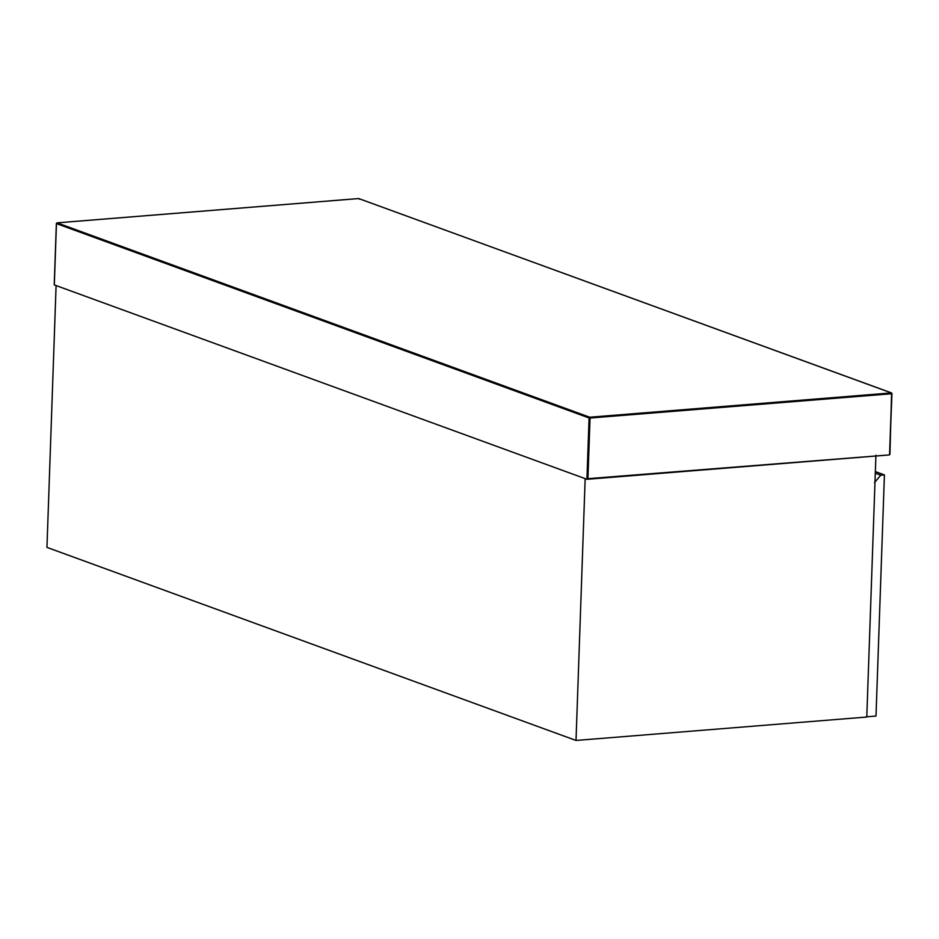 <?xml version="1.0" encoding="UTF-8"?>
<svg xmlns="http://www.w3.org/2000/svg" width="939" height="939" viewBox="0 0 939 939"><rect width="100%" height="100%" fill="white"/><g stroke="black" fill="none" stroke-linecap="round" stroke-linejoin="round"><path stroke-width="1.41" d="M874.479 482.576L880.782 475.193L884.421 474.899L875.993 716.046L866.298 716.833M880.782 475.193L875.289 473.186M875.348 471.589L884.421 474.899M576.018 740.448L585.161 478.632L56.094 285.573L46.95 547.39L576.018 740.448L866.779 717.032L875.923 455.215M586.934 479.277L54.309 284.916L56.457 223.599L589.082 417.961L586.934 479.277L889.21 454.934L587.92 478.667L590.044 418.031L891.698 393.734L889.585 454.37L891.956 393.558L891.369 392.925L589.704 417.221L57.091 222.86L358.757 198.563L891.369 392.925L891.698 393.734L891.369 392.925M889.21 454.934L889.832 454.194L889.21 454.934M359.332 199.209L358.757 198.563L359.332 199.209M589.704 417.221L590.044 418.031L589.082 417.961L589.704 417.221M56.457 223.599L57.091 222.86M587.028 479.289L889.292 454.946L889.937 454.265L891.592 392.948L358.675 198.552L57.009 222.848L56.363 223.529L54.227 284.752"/></g></svg>
